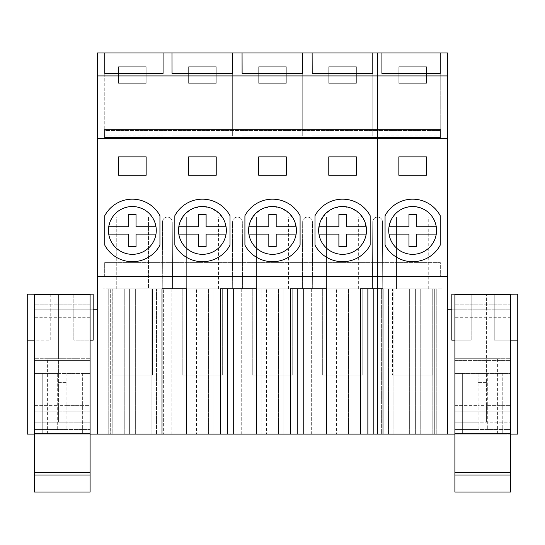 <?xml version="1.0" encoding="UTF-8"?>
<svg xmlns="http://www.w3.org/2000/svg" width="545" height="545" viewBox="0 0 545 545"><rect width="100%" height="100%" fill="white"/><g stroke="black" fill="none" stroke-linecap="round" stroke-linejoin="round"><path stroke-width="0.41" stroke-dasharray="2.73 2.04" d="M104.769 73.398L104.769 135.896L163.078 135.896L104.769 135.896L104.769 73.398M163.078 73.398L163.078 52.954M377.61 52.954L97.323 52.954L97.323 434.113L110.288 434.113L110.288 288.823L116.262 288.823L116.262 217.094L148.451 217.094L148.451 288.823L162.246 288.823L148.451 288.823L148.451 217.094L116.262 217.094L116.262 288.823L110.288 288.823L110.288 434.113L434.712 434.113L434.712 288.823L428.738 288.823L434.712 288.823L434.712 434.113L447.677 434.113L447.677 52.954L377.61 52.954L377.61 217.094A4.857 4.857 -90 0 0 372.753 221.931L372.46 288.823L358.665 288.823L372.46 288.823L372.753 221.931A4.857 4.857 90 0 1 377.61 217.094L377.61 217.094A4.857 4.857 0 0 1 382.467 221.931A4.857 4.857 0 0 0 377.61 217.094L377.61 434.113M171.988 52.954L172.043 73.398M242.062 52.954L242.109 73.398M312.128 52.954L312.183 73.398M167.39 217.094A4.857 4.857 -90 0 0 162.533 221.931L162.246 288.823L162.533 221.931A4.857 4.857 90 0 1 167.39 217.094A4.857 4.857 90 0 1 172.247 221.931A4.857 4.857 -90 0 0 167.39 217.094L167.39 217.094M358.665 288.823L358.665 217.094L326.482 217.094L358.665 217.094L358.665 288.823M326.482 288.823L326.482 217.094L326.482 288.823L312.687 288.823L326.482 288.823L326.482 434.113M312.687 288.823L312.394 221.931A4.857 4.857 -90 0 0 307.291 217.101A4.857 4.857 -90 0 0 302.679 221.931L302.386 288.823L288.591 288.823L302.386 288.823L302.679 221.931A4.857 4.857 90 0 1 307.537 217.094A4.857 4.857 90 0 1 312.394 221.931L312.687 288.823M288.591 288.823L288.591 217.094L256.409 217.094L288.591 217.094L288.591 288.823M256.409 288.823L256.409 217.094L256.409 288.823L242.614 288.823L256.409 288.823L256.409 434.113M242.614 288.823L242.321 221.931A4.857 4.857 -90 0 0 237.218 217.101A4.857 4.857 -90 0 0 232.606 221.931L232.313 288.823L218.518 288.823L232.313 288.823L232.606 221.931A4.857 4.857 90 0 1 237.463 217.094A4.857 4.857 90 0 1 242.321 221.931L242.614 288.823M218.518 288.823L218.518 217.094L186.335 217.094L218.518 217.094L218.518 288.823M186.335 288.823L186.335 217.094L186.335 288.823L172.54 288.823L186.335 288.823L186.335 434.113M172.54 288.823L172.247 221.931L172.54 288.823M258.705 83.296L258.705 66.749L286.295 66.749L286.295 83.296L258.705 83.296L286.295 83.296L286.295 66.749L258.705 66.749L258.705 83.296M118.565 66.749L146.149 66.749L146.149 83.296L118.565 83.296L118.565 66.749L146.149 66.749L146.149 83.296L118.565 83.296L118.565 66.749M328.778 66.749L356.362 66.749L356.362 83.296L328.778 83.296L328.778 66.749L356.362 66.749L356.362 83.296L328.778 83.296L328.778 66.749M188.638 66.749L216.222 66.749L216.222 83.296L188.638 83.296L188.638 66.749L216.222 66.749L216.222 83.296L188.638 83.296L188.638 66.749M97.323 276.41L447.677 276.41M97.323 138.471L447.677 138.471M104.769 137.504L104.769 130.514L440.231 130.521L440.231 129.274L104.769 129.274L104.769 130.521L377.61 130.521L377.61 129.274L377.61 130.521L440.231 130.521L440.231 137.504M93.181 309.792L34.471 309.792L90.102 309.792L34.471 309.792L34.471 294.157L34.471 340.135L50.753 340.135L50.753 294.157L27.25 294.157L27.25 434.113L34.471 434.113L34.471 411.863L90.102 411.863L90.102 434.113L34.471 434.113L34.471 373.42L57.688 373.42L34.471 373.42L34.471 434.113L42.224 434.113L34.471 434.113L34.471 373.42L90.102 373.42L34.471 373.42L34.471 429.514L34.471 294.341L90.102 294.341L90.102 434.113L90.102 373.42L82.35 373.42L90.102 373.42L90.102 434.113L82.35 434.113L97.323 434.113M517.75 340.135L510.529 340.135L510.529 294.157L517.75 294.157L517.75 434.113L510.529 434.113L510.529 309.792L510.529 340.135L494.247 340.135L494.247 294.157L510.529 294.157L510.529 434.113L510.529 373.42L510.529 434.113L502.776 434.113L510.529 434.113L510.529 373.42L454.898 373.42L454.898 434.113L462.651 434.113L447.677 434.113L447.677 309.792L510.529 309.792L451.819 309.792M373.836 434.113L326.939 434.113L326.939 288.823L326.939 434.113L311.304 434.113L311.304 288.823L336.592 288.823L336.592 434.113L336.592 288.823L331.994 288.823L331.994 434.113L331.994 288.823L353.146 288.823L353.146 434.113L353.146 288.823L348.548 288.823L348.548 434.113L348.548 288.823L373.836 288.823L360.504 288.823L362.8 288.823L362.8 375.185L322.34 375.185L362.8 375.185L362.8 288.823L322.34 288.823L360.504 288.823L360.504 434.113L373.836 434.113L373.836 288.823L373.836 434.113L373.836 288.823L311.304 288.823L311.304 434.113L360.504 434.113L360.504 288.823M303.763 434.113L256.865 434.113L256.865 288.823L256.865 434.113L241.237 434.113L241.237 288.823L266.525 288.823L266.525 434.113L266.525 288.823L261.927 288.823L261.927 434.113L261.927 288.823L283.073 288.823L283.073 434.113L283.073 288.823L278.475 288.823L278.475 434.113L278.475 288.823L303.763 288.823L290.43 288.823L292.733 288.823L292.733 375.185L252.267 375.185L292.733 375.185L292.733 288.823L252.267 288.823L290.43 288.823L290.43 434.113L303.763 434.113L303.763 288.823L303.763 434.113L303.763 288.823L241.237 288.823L241.237 434.113L290.43 434.113L290.43 288.823M233.696 434.113L186.799 434.113L186.799 288.823L186.799 434.113L171.164 434.113L171.164 288.823L196.452 288.823L196.452 434.113L196.452 288.823L191.854 288.823L191.854 434.113L191.854 288.823L213.006 288.823L213.006 434.113L213.006 288.823L208.408 288.823L208.408 434.113L208.408 288.823L233.696 288.823L220.357 288.823L222.66 288.823L222.66 375.185L182.2 375.185L222.66 375.185L222.66 288.823L182.2 288.823L220.357 288.823L220.357 434.113L233.696 434.113L233.696 288.823L233.696 434.113L233.696 288.823L171.164 288.823L171.164 434.113L220.357 434.113L220.357 288.823M163.623 434.113L102.93 434.113L112.815 434.113L112.815 288.823L102.93 288.823L163.623 288.823L108.217 288.823L112.815 288.823L112.815 434.113L108.217 434.113L129.369 434.113L129.369 288.823L129.369 434.113L124.771 434.113L139.942 434.113L139.942 288.823L139.942 434.113L135.344 434.113L156.497 434.113L156.497 288.823L156.497 434.113L151.898 434.113L163.623 434.113L163.623 288.823L163.623 434.113M381.377 434.113L442.07 434.113L381.377 434.113L381.377 288.823L442.07 288.823L381.377 288.823L381.377 434.113M274.278 199.218A31.263 31.263 -90 0 0 244.916 215.718L244.916 245.141A31.263 31.263 -90 0 0 274.278 261.648M204.205 199.218A31.263 31.263 -90 0 0 174.843 215.718L174.843 245.141A31.263 31.263 -90 0 0 204.205 261.648M344.351 261.648A31.263 31.263 -90 0 1 314.983 245.141L314.983 215.718A31.263 31.263 -90 0 1 344.351 199.218M134.138 261.648A31.263 31.263 -90 0 1 104.769 245.141L104.769 215.718A31.263 31.263 -90 0 1 134.138 199.218M108.217 434.113L108.217 288.823L108.217 434.113M102.93 434.113L102.93 288.823L102.93 434.113M151.898 434.113L151.898 288.823L151.898 434.113M135.344 434.113L135.344 288.823L135.344 434.113M124.771 434.113L124.771 288.823L124.771 434.113M146.149 156.865L146.149 175.258M104.681 276.41L104.681 262.615L377.61 262.615L104.681 262.615L104.681 276.41M440.319 262.615L377.61 262.615L440.319 262.615L440.319 276.41L440.319 262.615M108.687 233.819A23.912 23.912 -90 0 0 134.056 254.277A23.912 23.912 -90 0 0 156.265 230.433C154.841 215.915 146.871 207.945 132.36 206.521C117.843 207.945 109.872 215.915 108.448 230.433L108.448 230.433A23.912 23.912 -90 0 0 108.448 230.726M132.346 254.338A23.912 23.912 -90 0 0 155.979 234.105L155.979 234.105A23.912 23.912 -90 0 0 156.265 230.433L156.265 230.433A23.912 23.912 -90 0 0 132.36 206.521A23.912 23.912 -90 0 0 108.448 230.433A23.912 23.912 -90 0 0 132.36 254.338A23.912 23.912 -90 0 0 156.265 230.433L156.265 230.433A23.912 23.912 -90 0 0 132.353 206.521M232.66 52.954L232.66 135.896L172.043 135.896M171.988 135.896L232.66 135.896L232.66 73.398M216.222 156.865L216.222 175.258M202.379 206.521L193.25 208.353L185.511 213.545L180.341 221.29L178.522 230.433A23.912 23.912 -90 0 0 178.522 230.726M178.76 233.819A23.912 23.912 -90 0 0 204.13 254.277A23.912 23.912 -90 0 0 226.339 230.433L224.513 221.284L219.328 213.531L211.576 208.34L202.427 206.521M302.727 52.954L302.727 135.896L242.109 135.896M242.062 135.896L302.727 135.896L302.727 73.398M286.295 156.865L286.295 175.258M272.418 206.521L263.296 208.367L255.571 213.558L250.407 221.304L248.588 230.433A23.912 23.912 -90 0 0 248.595 230.726M248.833 233.819A23.912 23.912 -90 0 0 274.196 254.277A23.912 23.912 -90 0 0 296.412 230.433L294.586 221.284L289.402 213.531L281.649 208.34L272.5 206.521M372.8 52.954L372.8 135.896L312.183 135.896M312.128 135.896L372.8 135.896L372.8 73.398M356.362 156.865L356.362 175.258M342.458 206.521L333.349 208.374L325.631 213.565L320.474 221.311L318.661 230.433A23.912 23.912 -90 0 0 318.661 230.726M318.907 233.819A23.912 23.912 -90 0 0 344.27 254.277A23.912 23.912 -90 0 0 366.478 230.433L364.659 221.284L359.475 213.531L351.716 208.34L342.573 206.521M382.985 434.113L382.985 288.823L373.836 288.823M381.922 73.398L381.922 135.896L440.231 135.896L381.922 135.896L381.922 73.398M440.231 73.398L440.231 135.896L440.231 73.398M428.738 288.823L428.738 217.094L396.549 217.094L428.738 217.094L428.738 288.823M396.549 288.823L396.549 217.094L396.549 288.823L382.754 288.823L396.549 288.823M382.754 288.823L382.467 221.931L382.754 288.823M398.851 83.296L398.851 66.749L426.435 66.749L426.435 83.296L398.851 83.296L426.435 83.296L426.435 66.749L398.851 66.749L398.851 83.296M440.231 215.718A31.263 31.263 0 0 0 385.056 215.718L385.056 245.141A31.263 31.263 0 0 0 440.231 245.141L440.231 215.718M393.102 434.113L393.102 288.823L393.102 434.113M442.07 434.113L442.07 288.823L442.07 434.113M432.185 434.113L432.185 288.823L432.185 434.113M436.783 434.113L436.783 288.823L436.783 434.113M415.631 434.113L415.631 288.823L415.631 434.113M420.229 434.113L420.229 288.823L420.229 434.113M405.058 434.113L405.058 288.823L405.058 434.113M409.656 434.113L409.656 288.823L409.656 434.113M388.503 434.113L388.503 288.823L388.503 434.113M398.851 156.865L398.851 175.258L426.435 175.258L426.435 156.865L398.851 156.865M412.572 206.521A23.912 23.912 -90 0 0 389.021 226.754L389.021 226.754A23.912 23.912 -90 0 0 388.735 230.433L388.735 230.433A23.912 23.912 0 0 0 412.64 254.338A23.912 23.912 0 0 0 436.552 230.433C435.128 215.915 427.157 207.945 412.64 206.521C398.129 207.945 390.159 215.915 388.735 230.433A23.912 23.912 -90 0 0 412.64 254.338A23.912 23.912 -90 0 0 436.552 230.433A23.912 23.912 -90 0 0 412.64 206.521A23.912 23.912 -90 0 0 388.735 230.433L388.748 231.169M27.25 340.135L34.471 340.135L34.471 309.792L34.471 360.368L90.102 360.368L90.102 309.792L90.102 411.863L34.471 411.863L34.471 309.792L97.323 309.792M34.471 360.368L90.102 360.368L90.102 433.193L34.471 433.193M50.753 294.341L50.753 340.135L34.471 340.135M454.898 360.368L510.529 360.368L454.898 360.368L454.898 309.792L454.898 411.863L510.529 411.863L454.898 411.863L454.898 434.113L454.898 294.341L454.898 405.609L479.035 405.609L479.035 422.164L454.898 422.164L510.529 422.164L479.035 422.164L479.035 294.341L454.898 294.341L454.898 405.609L479.035 405.609L479.035 294.341L479.035 358.712L454.898 358.712L486.392 358.712L479.035 358.712L479.035 294.341L454.898 294.341L454.898 304.846L454.898 294.341L510.529 294.341L510.529 422.164L510.529 294.341L510.529 358.712L486.392 358.712L510.529 358.712L510.529 294.341L454.898 294.341L510.529 294.341L454.898 294.341L510.529 294.341L486.392 294.341L486.392 422.164L486.392 405.609L479.035 405.609M494.247 294.341L494.247 340.135L510.529 340.135M93.181 340.135L93.181 294.157L73.82 294.157L73.82 340.135L93.181 340.135M73.82 294.341L73.82 340.135L90.102 340.135M471.18 294.341L471.18 340.135L471.18 294.157L451.819 294.157L451.819 340.135L471.18 340.135L454.898 340.135M108.734 234.105L128.681 234.105M108.734 226.754L128.681 226.754M155.979 226.754L136.039 226.754L136.039 214.335M136.039 246.524L136.039 234.105L155.979 234.105M178.522 230.433A23.912 23.912 -90 0 0 202.427 254.338A23.912 23.912 -90 0 0 226.339 230.433A23.912 23.912 -90 0 0 202.427 206.521A23.912 23.912 -90 0 0 178.522 230.433L178.522 230.433M202.393 254.338A23.912 23.912 -90 0 0 226.052 234.105L226.052 234.105A23.912 23.912 -90 0 0 226.339 230.433L226.339 230.433A23.912 23.912 -90 0 0 202.454 206.521M178.808 234.105L198.748 234.105M178.808 226.754L198.748 226.754M226.052 226.754L206.105 226.754L206.105 214.335M206.105 246.524L206.105 234.105L226.052 234.105M248.588 230.433A23.912 23.912 -90 0 0 272.5 254.338A23.912 23.912 -90 0 0 296.412 230.433A23.912 23.912 -90 0 0 272.5 206.521A23.912 23.912 -90 0 0 248.588 230.433L248.588 230.433M272.439 254.338A23.912 23.912 -90 0 0 296.126 234.105L296.126 234.105A23.912 23.912 -90 0 0 296.412 230.433L296.412 230.433A23.912 23.912 -90 0 0 272.548 206.521M248.874 234.105L268.821 234.105M296.126 226.754L276.179 226.754L276.179 214.335M276.179 246.524L276.179 234.105L296.126 234.105M318.661 230.433A23.912 23.912 -90 0 0 342.573 254.338A23.912 23.912 -90 0 0 366.478 230.433A23.912 23.912 -90 0 0 342.573 206.521A23.912 23.912 -90 0 0 318.661 230.433L318.661 230.433M342.485 254.338A23.912 23.912 -90 0 0 366.192 234.105L366.192 234.105A23.912 23.912 -90 0 0 366.478 230.433L366.478 230.433A23.912 23.912 -90 0 0 342.642 206.521M318.948 234.105L338.895 234.105M366.192 226.754L346.252 226.754L346.252 214.335M346.252 246.524L346.252 234.105L366.192 234.105M436.266 234.105L416.319 234.105L416.319 246.524M388.919 233.383L389.021 234.105A23.912 23.912 -90 0 0 412.722 254.338M436.266 226.754L416.319 226.754L416.319 214.335M389.021 234.105L408.961 234.105M112.127 288.823L152.586 288.823L152.586 375.185L112.127 375.185L152.586 375.185L152.586 288.823L112.127 288.823L112.127 375.185L112.127 288.823M182.2 288.823L182.2 375.185L182.2 288.823M252.267 288.823L252.267 375.185L252.267 288.823M322.34 288.823L322.34 375.185L322.34 288.823M392.414 288.823L432.873 288.823L432.873 375.185L392.414 375.185L432.873 375.185L432.873 288.823L392.414 288.823L392.414 375.185L392.414 288.823M42.224 434.113L82.35 434.113L42.224 434.113L42.224 373.42L42.224 434.113M69.426 434.113L47.388 434.113L69.426 434.113M82.35 373.42L82.35 434.113L82.35 373.42M34.471 309.056L34.471 422.164L34.471 294.341L34.471 405.609L58.608 405.609L58.608 422.164L34.471 422.164L90.102 422.164L58.608 422.164L58.608 294.341L34.471 294.341L34.471 405.609L58.608 405.609L58.608 294.341L58.608 358.712L34.471 358.712L65.965 358.712L58.608 358.712L58.608 294.341L34.471 294.341L34.471 309.056L90.102 309.056L34.471 309.056M34.471 434.113L34.471 492.046L90.102 492.046L90.102 433.193M57.688 373.42L57.688 382.617L66.885 382.617L57.688 382.617L57.688 429.514L34.471 429.514L90.102 429.514L57.688 429.514L57.688 373.42M66.885 373.42L66.885 429.514L66.885 373.42M69.426 358.712L47.388 358.712L77.179 358.712L77.186 434.113M90.102 304.846L34.471 304.846L90.102 304.846M65.965 405.609L90.102 405.609L90.102 294.341L90.102 405.609L65.965 405.609L65.965 294.341L65.965 358.712L65.965 294.341L65.965 358.712L90.102 358.712L65.965 358.712L65.965 294.341L90.102 294.341L34.471 294.341L90.102 294.341L34.471 294.341L90.102 294.341L65.965 294.341L65.965 422.164L65.965 405.609L58.608 405.609M90.102 472.277L34.471 472.277M58.608 294.341L58.608 358.712L58.608 294.341M90.102 317.292L34.471 317.292M462.651 434.113L502.776 434.113L462.651 434.113L462.651 373.42L462.651 434.113M489.86 434.113L467.814 434.113L489.86 434.113M502.776 373.42L502.776 434.113L502.776 373.42M454.898 434.113L454.898 492.046L510.529 492.046L510.529 434.113L454.898 434.113L454.898 373.42L510.529 373.42L510.529 429.514L510.529 309.056L454.898 309.056L454.898 304.846L454.898 309.056L510.529 309.056L510.529 294.341L486.392 294.341L486.392 405.609L510.529 405.609L486.392 405.609M478.115 373.42L478.115 382.617L487.312 382.617L478.115 382.617L478.115 429.514L454.898 429.514L510.529 429.514L478.115 429.514L478.115 373.42M487.312 373.42L487.312 429.514L487.312 373.42M489.86 358.712L467.814 358.712L497.605 358.712L497.612 434.113M510.529 304.846L454.898 304.846L510.529 304.846M510.529 309.056L454.898 309.056L510.529 309.056M510.529 472.277L454.898 472.277M510.529 433.193L454.898 433.193M479.035 294.341L479.035 358.712L479.035 294.341M510.529 317.292L510.529 405.609L510.529 317.292L454.898 317.292M377.61 262.615L377.61 276.41L377.61 262.615M47.388 434.113L47.388 358.712M467.814 434.113L467.814 358.712"/><path stroke-width="0.82" d="M377.61 434.113L360.504 434.113L360.504 288.823L377.61 288.823L377.61 434.113L447.677 434.113L447.677 75.939L97.323 75.939L97.323 52.954L104.769 52.954L104.769 73.398L104.769 52.954L163.078 52.954L163.078 73.398L104.769 73.398M447.677 75.939L447.677 52.954L163.078 52.954M372.8 52.954L372.8 73.398L312.183 73.398L312.128 52.954M302.727 52.954L302.727 73.398L242.109 73.398L242.062 52.954M232.66 52.954L232.66 73.398L172.043 73.398L171.988 52.954M360.504 288.823L360.504 434.113L97.323 434.113L97.323 75.939M447.677 138.471L377.61 138.471L377.61 129.274L104.769 129.274L104.769 137.504L440.231 137.504L440.231 129.274L377.61 129.274L377.61 52.954M97.323 434.113L90.102 434.113L90.102 294.341L34.471 294.341L34.471 492.046L90.102 492.046L90.102 434.113M447.677 434.113L454.898 434.113L454.898 360.368M367.861 434.113L367.861 288.823L367.861 434.113M227.715 434.113L227.715 288.823L227.715 434.113M220.357 288.823L220.357 434.113L220.357 288.823L256.409 288.823L233.696 288.823L233.696 434.113M297.788 434.113L297.788 288.823L297.788 434.113M290.43 288.823L290.43 434.113L290.43 288.823L326.482 288.823L303.763 288.823L303.763 434.113M162.015 434.113L162.015 288.823L186.335 288.823L162.015 288.823L162.015 434.113M186.335 434.113L186.335 288.823M256.409 434.113L256.409 288.823M326.482 434.113L326.482 288.823M447.677 276.41L377.61 276.41L377.61 138.471L97.323 138.471M382.985 434.113L382.985 288.823L377.61 288.823L377.61 276.41L97.323 276.41M274.278 261.648A31.263 31.263 -90 0 0 300.084 245.141L300.084 215.718A31.263 31.263 -90 0 0 274.278 199.218M286.295 175.258L286.295 156.865L258.705 156.865L258.705 175.258L286.295 175.258L258.705 175.258L258.705 156.865L286.295 156.865M204.205 261.648A31.263 31.263 -90 0 0 230.017 245.141L230.017 215.718A31.263 31.263 -90 0 0 204.205 199.218M216.222 156.865L188.638 156.865L188.638 175.258L216.222 175.258L216.222 156.865L188.638 156.865L188.638 175.258L216.222 175.258M356.362 156.865L328.778 156.865L328.778 175.258L356.362 175.258L356.362 156.865L328.778 156.865L328.778 175.258L356.362 175.258M344.351 261.648A31.263 31.263 -90 0 0 370.157 245.141L370.157 215.718A31.263 31.263 -90 0 0 344.351 199.218M134.138 261.648A31.263 31.263 -90 0 0 159.944 245.141L159.944 215.718A31.263 31.263 -90 0 0 134.138 199.218M146.149 156.865L118.565 156.865L118.565 175.258L146.149 175.258L146.149 156.865L118.565 156.865L118.565 175.258L146.149 175.258M104.769 245.141A31.263 31.263 -90 0 0 159.944 245.141L159.944 215.718A31.263 31.263 -90 0 0 104.769 215.718L104.769 245.141M132.353 206.521A23.912 23.912 -90 0 0 108.448 230.433A23.912 23.912 -90 0 0 132.36 254.338A23.912 23.912 -90 0 0 156.265 230.433A23.912 23.912 -90 0 0 132.36 206.521A23.912 23.912 -90 0 0 108.448 230.433L108.734 234.105A23.912 23.912 -90 0 0 132.346 254.338M108.448 230.726A23.912 23.912 -90 0 0 108.687 233.819M174.843 245.141L174.843 215.718A31.263 31.263 -90 0 1 230.017 215.718L230.017 245.141A31.263 31.263 -90 0 1 174.843 245.141M202.454 206.521A23.912 23.912 -90 0 0 178.522 230.433A23.912 23.912 -90 0 0 202.427 254.338A23.912 23.912 -90 0 0 226.339 230.433A23.912 23.912 -90 0 0 202.427 206.521A23.912 23.912 -90 0 0 178.522 230.433L178.808 234.105A23.912 23.912 -90 0 0 202.393 254.338M178.522 230.726A23.912 23.912 -90 0 0 178.76 233.819M244.916 245.141L244.916 215.718A31.263 31.263 -90 0 1 300.084 215.718L300.084 245.141A31.263 31.263 -90 0 1 244.916 245.141M272.548 206.521A23.912 23.912 -90 0 0 248.588 230.433A23.912 23.912 -90 0 0 272.5 254.338A23.912 23.912 -90 0 0 296.412 230.433A23.912 23.912 -90 0 0 272.5 206.521A23.912 23.912 -90 0 0 248.588 230.433L248.874 234.105A23.912 23.912 -90 0 0 272.439 254.338M248.595 230.726A23.912 23.912 -90 0 0 248.833 233.819M373.836 434.113L373.836 288.823M314.983 245.141L314.983 215.718A31.263 31.263 -90 0 1 370.157 215.718L370.157 245.141A31.263 31.263 -90 0 1 314.983 245.141M342.642 206.521A23.912 23.912 -90 0 0 318.661 230.433A23.912 23.912 -90 0 0 342.573 254.338A23.912 23.912 -90 0 0 366.478 230.433A23.912 23.912 -90 0 0 342.573 206.521A23.912 23.912 -90 0 0 318.661 230.433L318.948 234.105A23.912 23.912 -90 0 0 342.485 254.338M318.661 230.726A23.912 23.912 -90 0 0 318.907 233.819M381.922 52.954L381.922 73.398L381.922 52.954M440.231 73.398L440.231 52.954L440.231 73.398L381.922 73.398M398.851 156.865L398.851 175.258L426.435 175.258L426.435 156.865L398.851 156.865M440.231 215.718A31.263 31.263 0 0 0 385.056 215.718L385.056 245.141A31.263 31.263 0 0 0 440.231 245.141L440.231 215.718M388.735 230.433A23.912 23.912 0 0 0 412.64 254.338A23.912 23.912 0 0 0 436.552 230.433A23.912 23.912 0 0 0 412.64 206.521A23.912 23.912 0 0 0 388.735 230.433M93.181 309.792L97.323 309.792M50.753 294.341L27.25 294.157L27.25 434.113L34.471 434.113L34.471 360.368M27.25 340.135L34.471 340.135M451.819 309.792L447.677 309.792M510.529 434.113L510.529 294.341L454.898 294.341L454.898 492.046L510.529 492.046L510.529 434.113L517.75 434.113L517.75 340.135L510.529 340.135M494.247 294.341L517.75 294.157L517.75 340.135M73.82 294.341L93.181 294.157L93.181 340.135L90.102 340.135M471.18 294.341L451.819 294.157L451.819 340.135L454.898 340.135M136.039 214.335L128.681 214.335L128.681 226.754L128.681 214.335L136.039 214.335L136.039 226.754L155.979 226.754M128.681 234.105L128.681 246.524L128.681 234.105L108.734 234.105M136.039 246.524L128.681 246.524L136.039 246.524L136.039 234.105L155.979 234.105M128.681 226.754L108.734 226.754M206.105 214.335L198.748 214.335L198.748 226.754L198.748 214.335L206.105 214.335L206.105 226.754L226.052 226.754M198.748 234.105L198.748 246.524L198.748 234.105L178.808 234.105M206.105 246.524L198.748 246.524L206.105 246.524L206.105 234.105L226.052 234.105M198.748 226.754L178.808 226.754M276.179 214.335L268.821 214.335L268.821 226.754L268.821 214.335L276.179 214.335L276.179 226.754L296.126 226.754M268.821 226.754L248.874 226.754L268.821 226.754M268.821 234.105L268.821 246.524L268.821 234.105L248.874 234.105M276.179 246.524L268.821 246.524L276.179 246.524L276.179 234.105L296.126 234.105M346.252 214.335L338.895 214.335L338.895 226.754L338.895 214.335L346.252 214.335L346.252 226.754L366.192 226.754M338.895 226.754L318.948 226.754L338.895 226.754M338.895 234.105L338.895 246.524L338.895 234.105L318.948 234.105M346.252 246.524L338.895 246.524L346.252 246.524L346.252 234.105L366.192 234.105M412.722 254.338A23.912 23.912 -90 0 0 436.266 226.754A23.912 23.912 -90 0 0 412.572 206.521M388.748 231.169L388.919 233.383M436.266 234.105L416.319 234.105L416.319 246.524L408.961 246.524L408.961 234.105L408.961 246.524L416.319 246.524M436.266 226.754L416.319 226.754L416.319 214.335L408.961 214.335L408.961 226.754L389.021 226.754L408.961 226.754L408.961 214.335L416.319 214.335M389.021 234.105L408.961 234.105M90.102 475.036L34.471 475.036M90.102 472.277L34.471 472.277M90.102 433.193L34.471 433.193M510.529 475.036L454.898 475.036M510.529 472.277L454.898 472.277M510.529 433.193L454.898 433.193"/></g></svg>
